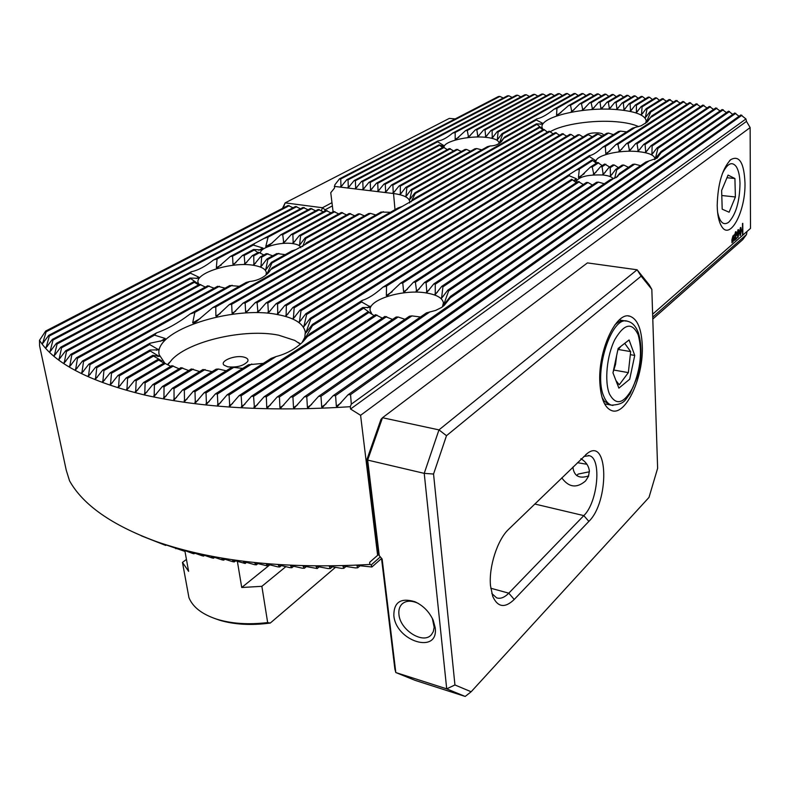 <?xml version="1.0" encoding="UTF-8"?>
<svg xmlns="http://www.w3.org/2000/svg" width="790" height="790" viewBox="0 0 790 790"><rect width="100%" height="100%" fill="white"/><g stroke="black" fill="none" stroke-linecap="round" stroke-linejoin="round"><path stroke-width="1.19" d="M348.025 394.793L740.902 114.935L745.938 118.964L351.303 404.154L350.553 394.615L348.025 394.793L337.024 406.85L336.352 406.257L335.572 395.573L333.113 395.711L322.35 407.571L321.698 406.959L320.987 396.274L318.587 396.363L308.041 408.035L307.419 407.423L306.767 396.728L304.436 396.778L294.107 408.282L293.505 407.66L292.932 396.955L290.651 396.965L280.529 408.302L279.946 407.67L279.443 396.955L277.231 396.935L267.306 408.114L266.744 407.472L266.329 396.758L264.176 396.699L254.439 407.729L253.56 396.353L251.467 396.264L241.928 407.156L241.157 395.76L239.113 395.642L229.752 406.386L229.09 394.98L227.115 394.832L217.922 405.448L217.388 394.032L215.463 393.854L206.447 404.332L206.022 392.906L204.156 392.699L195.308 403.048L195.012 391.613L193.204 391.376L184.505 401.606L184.337 390.161L182.589 389.904L174.057 400.017L174.017 388.552L172.329 388.265L163.945 398.259L164.034 386.794L162.404 386.488L154.169 396.363L154.406 384.888L152.835 384.552L144.748 394.329L145.123 382.834L143.602 382.478L135.663 392.146L136.186 380.642L134.725 380.267L126.923 389.826L127.595 378.311L126.193 377.916L118.53 387.367L119.359 375.843L118.016 375.418L110.481 384.779L111.479 373.245L110.195 372.801L102.789 382.054L103.954 370.52L102.73 370.046L95.452 379.2L96.785 367.656L95.62 367.162L88.46 376.218L89.981 364.654L88.875 364.151L81.844 373.117L83.543 361.534L82.506 361L75.583 369.878L77.479 358.285L76.502 357.732L69.698 366.511L71.791 354.907L70.883 354.325L64.188 363.025L66.498 351.392L65.649 350.79L59.053 359.401L61.59 347.748L60.81 347.126L54.322 355.648L57.087 343.966L56.376 343.324L49.987 351.767L53.009 340.046L52.367 339.384L46.067 347.748L49.345 335.987L48.782 335.296L42.571 343.591L46.136 331.79L45.642 331.069L39.5 340.322L39.609 345.882L66.232 470.139L69.559 480.863C83.088 505.007 111.963 525.222 156.183 541.505C213.873 561.601 285.111 569.244 369.898 564.445L369.631 562.322L378.578 554.481L367.024 459.207L380.948 419.441L382.498 417.732L438.964 429.888L637.105 269.785L587.434 262.902L382.498 417.732L367.666 460.086L379.249 555.627L382.133 558.994L395.81 672.547L446.706 688.85L424.23 473.358L367.666 460.086L367.024 459.207M194.725 282.504L198.211 283.867L189.956 278.05L197.964 278.287L198.962 277.774L198.774 277.152L190.39 273.152L191.318 271.73C197.944 270.397 205.361 266.457 213.577 259.93L217.062 258.982L216.351 267.701L217.25 267.938L230.344 256.454L232.566 256.177L232.971 264.275L233.534 264.69L242.411 255.466L244.189 255.437L244.91 264.107L252.267 255.693L253.738 255.832L253.926 264.828L260.424 256.869L261.638 257.155L260.976 266.684L266.951 258.992L267.869 259.446L265.716 269.884L271.454 262.3L271.928 263.011L267.247 273.439M257.975 252.593L253.531 249.472L260.67 249.936L262.922 248.04L253.314 245.068L254.755 243.399L264.097 238.402L268.096 237.148L265.786 246.49L267.366 246.332L269.953 244.9L280.736 234.798L282.731 234.62L283.728 242.856L291.352 234.442L292.853 234.531L293.218 243.142L299.44 235.479L300.575 235.775L299.558 245.206L305.157 237.859L305.809 238.432L302.659 246.618M442.528 147.552L439.023 144.837L443.358 146.18L443.644 145.449L437.66 141.795L437.946 140.897C441.857 140.581 446.735 138.003 452.561 133.145L455.168 132.493L455.188 139.247L455.889 139.455L465.498 130.676L467.275 130.469L468.51 137.144L475.343 129.856L476.824 129.807L477.891 136.591L483.717 129.837L485.011 129.896L485.722 136.897L490.995 130.439L492.101 130.597L492.269 137.934L497.187 131.663L498.105 131.93L497.295 139.86L502.065 133.658L502.697 134.093L499.349 143.296M411.057 201.875L415.283 193.501L414.928 192.8L409.645 199.692L412.015 190.005L411.244 189.551L405.981 196.404L406.801 187.665L405.803 187.358L400.323 194.31L400.313 186.094L399.128 185.897L393.282 193.036L392.847 185.107L391.583 184.959L385.668 192.118L385.263 184.208L383.999 184.06L378.104 191.21L377.719 183.329L376.465 183.181L370.589 190.301L370.224 182.451L368.979 182.302L363.114 189.403L362.778 181.572L361.543 181.433L355.697 188.504L355.372 180.713L354.147 180.564L348.321 187.615L348.025 179.844L346.8 179.705L340.994 186.736L340.717 178.984L339.503 178.846L334.861 184.791L334.476 188.099L330.753 192.711L333.084 211.75M540.982 128.266L541.822 128.375L536.39 123.852L541.891 124.129L542.483 123.201L536.292 119.971L536.874 118.856C541.575 117.858 547.292 114.639 554.037 109.198L556.95 108.329L556.545 115.172L557.315 115.32L568.504 105.623L570.508 105.248L571.792 111.696L579.722 103.855L581.44 103.638L582.832 110.027L589.587 102.848L591.147 102.73L592.5 109.148L598.603 102.345L600.035 102.295L600.904 108.428L601.684 108.645L606.967 102.216L608.31 102.236L609.446 108.813L614.798 102.433L616.052 102.502L617.02 109.208L622.135 102.957L623.31 103.075L624.061 109.958L628.998 103.806L630.094 103.974L630.548 111.074L635.367 104.981L636.375 105.218L636.424 112.615L641.154 106.561L642.063 106.867L641.51 114.698L646.22 108.645L646.98 109.05L645.361 117.631L650.19 111.479L650.693 112.062L646.072 122.766L651.799 115.893L647.356 121.917L641.105 125.798L632.553 128.148L602.731 147.147L605.357 146.446L605.772 153.655L606.493 153.872L616.012 144.491L617.879 144.274L619.479 151.384L626.48 143.632L628.08 143.573L629.541 150.801L635.634 143.632L637.056 143.701L638.211 151.157L643.801 144.313L645.075 144.481L645.736 152.322L651.019 145.666L652.115 145.962L651.918 154.445L657.063 147.858L657.922 148.342L655.335 158.543L660.963 151.611L661.112 152.598L657.092 158.138L645.776 162.059L450.547 296.309L450.191 297.909L444.217 305.394L441.6 307.448L435.646 310.431L426.452 312.88L304.436 396.778M163.905 363.084L157.704 359.529L161.97 360.99L153.536 356.063L152.845 355.293L159.215 356.428L150.258 350.997L149.942 350.029L158.721 349.812L149.675 344.519L149.962 343.235L163.392 340.381L165.219 339.344L165.238 338.495L154.494 335.128L156.588 332.857C167.036 329.272 178.204 322.991 190.084 314.005L194.844 312.396L192.701 322.824L193.906 322.952L196.562 321.431L212.796 307.557L215.798 306.925L215.887 316.049L216.648 316.415L229.219 304.624L231.668 304.298L232.092 313.225L232.724 313.67L243.034 303.163L245.167 303.014L245.611 311.951L246.164 312.445L255.2 302.659L257.106 302.649L257.925 312.208L266.121 302.896L267.84 303.005L268.403 312.761L276.006 303.785L277.557 304.002L277.774 314.015L284.933 305.296L286.335 305.602L286.108 315.951L292.922 307.409L294.166 307.824L293.366 318.607L299.933 310.203L300.99 310.737L299.39 322.113L305.789 313.778L306.639 314.459L303.834 326.695L310.194 318.36L310.747 319.249L305.789 332.975L312.386 324.463L312.425 325.697L303.4 341.3M371.409 313.867L362.758 307.517L369.414 307.438L370.224 306.846L361.642 301.968L362.215 300.368C368.022 298.699 374.954 294.285 383.002 287.125L386.547 286.079L386.34 295.549L387.278 295.796L400.412 283.284L402.772 282.978L403.611 291.767L404.243 292.221L413.437 282.228L415.392 282.198L416.636 291.609L424.408 282.534L426.087 282.692L426.847 292.468L433.838 283.896L435.27 284.222L435.26 294.591L441.778 286.326L442.933 286.849L441.561 298.235L447.871 290.088L448.641 290.888L443.526 305.177L450.547 296.309M573.5 180.456L575.643 180.209L576.473 178.797L569.126 175.706L569.639 174.343L576.078 170.196L579.307 169.139L578.448 177.513L579.692 177.414L590.387 167.105L592.233 166.937L593.813 174.432L600.538 166.71L602.059 166.759L603.205 174.56L608.981 167.46L610.236 167.687L610.463 176.16L615.815 169.327L616.753 169.781L614.65 178.412M593.369 160.874L595.245 161.209L595.314 160.41L589.478 156.578L589.478 155.591C592.688 155.166 597.112 152.352 602.731 147.147M744.99 183.023C744.071 162.641 739.292 154.87 730.641 159.718C722.277 168.734 717.794 183.991 717.202 205.489C717.389 214.722 718.811 221.595 721.477 226.118C729.881 241.325 745.691 211.503 744.99 183.023M576.088 182.539L575.9 181.789C578.685 176.713 587.74 174.462 603.056 175.015C608.685 175.656 612.082 176.94 613.228 178.856M260.542 253.067C259.397 247.566 280.578 241.493 293.031 243.646C297.721 244.387 300.328 245.759 300.852 247.764M543.026 129.767L541.97 127.15C540.281 116.644 584.215 106.63 616.891 109.603C635.249 111.262 645.035 115.004 646.23 120.85L645.539 123.388M164.883 363.252L159.155 354.661C153.27 330.625 232.566 305.108 277.567 314.578C294.324 317.748 303.567 323.574 305.296 332.057L304.822 337.221L302.027 342.623M372.011 314.252L370.105 310.51C367.873 299.538 403.493 288.785 426.649 293.021C436.988 294.818 442.578 298.116 443.427 302.916L442.39 306.885M199.021 284.647L198.033 282.484C195.357 272.609 232.635 261.391 253.728 265.341C261.411 266.655 265.608 269.044 266.339 272.53L265.993 275.009M443.97 147.315C443.368 141.4 468.5 135.436 485.583 137.302C493.997 138.191 498.49 140.057 499.053 142.911L499.013 143.533M596.411 163.184L595.956 161.772C594.989 155.442 619.528 149.606 638.073 151.591C648.689 152.737 654.327 155.117 654.989 158.721L654.841 159.698M652.787 319.051L742.649 239.726L746.491 234.561L746.985 231.49L750.5 228.409L750.135 127.585L746.481 121.384L745.938 118.964M616.141 177.661L619.676 173.286L617.513 176.644L609.791 180.002L447.871 290.088M604.271 183.754L598.435 182.115L596.529 182.292L441.778 286.326M592.421 185.048L587.977 182.52L586.417 182.46L433.838 283.896M420.478 316.988L411.916 315.901L409.418 316.227L290.651 396.965M404.895 319.298L398.16 317.007L396.106 317.027L277.231 396.935M392.551 319.417L384.918 316.425L264.176 396.699M640.512 165.673L634.735 164.132L632.78 164.369L619.676 173.286M628.425 167.332L623.794 165.041L622.125 165.09L615.815 169.327M618.382 167.599L614.274 164.992L612.803 164.912L608.981 167.46M304.792 244.821L306.461 242.767L305.157 244.456L295.964 249.591L291.895 250.894L271.454 262.3M285.19 254.637L276.816 253.541L266.951 258.992M272.698 255.812L266.388 253.6L260.424 256.869M267.583 273.607L272.195 267.8L268.58 272.619C263.603 277.754 257.293 280.717 249.64 281.507L246.036 282.524L190.084 314.005M239.331 286.296L229.801 285.536L88.875 364.151M225.111 288.153L217.576 286.296L82.506 361M214.12 288.212L207.651 285.812L76.502 357.732M499.833 142.97L504.504 137.075L501.531 141.529C498.529 144.432 494.738 145.903 490.165 145.962L487.489 146.644L411.244 189.551M481.752 149.873L476.795 148.569L474.938 148.787L405.803 187.358M470.514 151.255L466.544 149.419L464.994 149.468L399.128 185.897M461.36 151.473L456.531 149.34L391.583 184.959M626.668 131.9L620.506 131.13L618.382 131.535L312.386 324.463M613.445 134.646L608.557 133.076L606.72 133.303L310.194 318.36M602.266 136.078L597.971 134.152L596.302 134.28L305.789 313.778M592.233 136.798L588.303 134.675L586.763 134.715L299.933 310.203M583.04 136.996L579.376 134.754L577.954 134.734L292.922 307.409M574.567 136.779L571.111 134.458L569.788 134.369L284.933 305.296M303.271 341.448L309.808 333.745L303.044 341.665C295.618 348.844 286.632 353.821 276.066 356.576L271.079 358.423L215.463 393.854M263.287 363.39L248.504 364.733L204.156 392.699M242.668 368.416L233.751 367.39L231.045 367.765L193.204 391.376M226.207 370.787L218.475 369.029L216.124 369.187L182.589 389.904M212.066 371.695L203 369.503L172.329 388.265M199.643 371.557L191.348 368.95L162.404 386.488M188.692 370.559L181.009 367.646L152.835 384.552M351.303 404.154L350.266 406.692C270.466 411.837 201.875 407.936 144.491 394.961C89.221 381.511 54.224 363.301 39.5 340.322M738.038 237.444L736.952 234.531L737.988 229.732L739.085 232.675L737.623 237.612M731.994 242.806L731.886 239.795L733.011 235.785L733.792 235.795L734.029 234.857L734.137 237.839L733.041 241.819L732.261 241.839L731.994 242.806M746.985 231.49L652.629 314.213L742.876 235.084L742.491 223.56L742.561 235.361M742.561 235.321L750.5 228.409M377.62 555.321L360.586 415.303L750.135 127.585M736.606 238.6L734.493 240.446L736.152 233.593L735.539 232.774L734.542 235.489L735.539 231.855L736.023 231.658L736.566 233.248L734.957 239.123L736.596 237.691L736.606 238.6L734.493 240.407M740.457 235.331L739.371 232.418L740.408 227.648L741.494 230.581L740.042 235.499M614.798 102.433L626.776 95.314L627.991 95.392L630.993 97.644M622.135 102.957L634.014 95.827L635.219 95.926L638.211 98.217M628.998 103.806L641.194 96.419L642.379 96.518L645.381 98.859M635.367 104.981L648.294 97.071L649.469 97.19L652.471 99.57M641.154 106.561L655.335 97.802L656.5 97.93L659.502 100.35M646.22 108.645L662.306 98.602L666.474 101.209M650.19 111.479L669.219 99.481L673.386 102.137M651.799 115.893L676.062 100.429L680.239 103.144M616.012 144.491L682.856 101.466L687.024 104.231M626.48 143.632L689.571 102.572L693.758 105.406M635.634 143.632L696.237 103.776L700.424 106.66M643.801 144.313L702.833 105.06L707.03 108.013M651.019 145.666L709.361 106.443L713.568 109.455M657.063 147.858L715.819 107.914L720.045 110.995M660.963 151.611L722.208 109.504L726.445 112.634M318.587 396.363L728.528 111.192L732.774 114.392M333.113 395.711L734.759 113L739.025 116.278M339.503 178.846L498.381 96.538L499.892 96.419L503.279 98.009M346.8 179.705L507.368 95.867L508.849 95.768L512.177 97.397M354.147 180.564L516.176 95.294L517.638 95.205L520.906 96.884M452.561 133.145L524.827 94.8L526.259 94.731L529.488 96.459M465.498 130.676L533.329 94.405L534.731 94.346L537.921 96.113M475.343 129.856L541.693 94.079L543.076 94.03L546.236 95.847M483.717 129.837L549.929 93.842L551.292 93.803L554.422 95.659M490.995 130.439L558.046 93.674L559.389 93.655L562.49 95.551M497.187 131.663L566.055 93.576L567.378 93.566L570.459 95.501M502.065 133.658L573.955 93.556L575.258 93.556L578.32 95.531M554.037 109.198L581.756 93.605L583.05 93.615L586.091 95.63M568.504 105.623L589.468 93.714L590.742 93.743L593.774 95.797M579.722 103.855L597.092 93.901L598.356 93.941L601.368 96.034M589.587 102.848L604.626 94.148L605.881 94.198L608.893 96.341M598.603 102.345L612.092 94.474L613.326 94.533L616.328 96.706M606.967 102.216L619.469 94.859L620.693 94.928L623.695 97.14M179.073 368.812L171.934 365.642L143.602 382.478M170.788 366.323L164.142 362.946L134.725 380.267M566.766 136.186L562.253 133.658L276.006 303.785M559.616 135.228L555.35 132.611L266.121 302.896M553.178 133.885L549.139 131.189L255.2 302.659M547.539 132.128L543.718 129.363L243.034 303.163M542.898 129.837L539.313 127.002L414.375 198.567L413.022 200.127M409.585 202.981L409.734 201.48C408.944 197.51 403.473 194.853 393.301 193.511L334.269 186.381M229.219 304.624L397.814 208.047L402.268 206.427L412.656 200.472L414.375 198.567M212.796 307.557L380.997 212.066L390.418 212.283M272.195 267.8L368.634 213.527L370.53 213.379L375.823 215.008M306.461 242.767L358.235 213.893L359.865 213.893L364.417 215.897M305.157 237.859L349.269 213.468L354.799 215.808M299.44 235.479L341.369 212.49L346.573 214.959M45.642 331.069L288.083 205.479L293.021 207.78M48.782 335.296L295.549 206.457L300.516 208.787M52.367 339.384L303.054 207.454L308.07 209.794M213.577 259.93L310.618 208.442L315.664 210.811M264.097 238.402L318.232 209.449L323.317 211.839M280.736 234.798L325.895 210.456L331.02 212.875M291.352 234.442L333.607 211.463L338.762 213.912M453.638 150.92L449.312 148.55L383.999 184.06M447.268 149.656L443.348 147.108L376.465 183.181M205.341 287.076L199.623 284.321L70.883 354.325M198.626 284.864L193.55 281.823L65.649 350.79M263.85 254.992L258.587 252.257L252.267 255.693M350.266 406.692L350.553 409.022L746.481 121.384M609.673 166.996L604.607 164.034L600.538 166.71M602.217 165.604L597.576 162.434L590.387 167.105M596.282 163.273L592.036 159.926L576.078 170.196M382.35 318.133L375.526 314.687L251.467 396.264M374.124 315.605L367.972 311.813L239.113 395.642M583.287 184.534L578.112 181.453L424.408 282.534M576.265 182.668L571.703 179.261L413.437 282.228M350.553 409.022L360.586 415.303M369.898 564.445L371.241 564.899L371.912 566.993L356.853 565.433L357.702 567.803L355.362 567.911L342.88 565.976L343.848 568.316L341.566 568.375L329.262 566.232L330.339 568.553L328.126 568.573L315.97 566.232L317.175 568.533L303.024 565.995L304.357 568.257L302.244 568.188L290.404 565.512L291.865 567.733L289.812 567.625L278.12 564.801L279.7 566.993L277.705 566.845L266.151 563.872L267.859 566.035L254.508 562.747L256.345 564.86L254.459 564.643L243.192 561.404L245.157 563.487L232.181 559.883L234.294 561.917L232.507 561.631L221.506 558.165L223.748 560.149L222.02 559.843L211.137 556.269L213.517 558.214L211.839 557.868L201.094 554.195L203.613 556.091L201.983 555.716L191.358 551.953L194.024 553.8L192.454 553.395L183.152 549.899L181.996 549.593L184.751 551.341L164.083 544.241L165.772 545.446L141.282 535.808M369.631 562.322L378.578 554.481L379.249 555.627M371.241 564.899L380.336 556.901M652.728 317.106L746.491 234.561M175.805 548.714L176.407 548.27M184.751 551.341L185.492 550.788M371.912 566.993L381.54 558.49M357.702 567.803L360.161 565.66M194.024 553.8L194.903 553.138M203.613 556.091L204.63 555.321M213.517 558.214L214.663 557.325M223.748 560.149L225.022 559.162M234.294 561.917L235.697 560.811M245.157 563.487L246.687 562.283M256.345 564.86L257.994 563.546M267.859 566.035L269.617 564.613M279.7 566.993L281.566 565.472M291.865 567.733L293.841 566.104M304.357 568.257L306.441 566.519M317.175 568.533L319.367 566.687M330.339 568.553L332.62 566.608M343.848 568.316L346.227 566.272M661.112 152.598L723.275 109.77M450.191 297.909L648.462 161.318M306.767 396.728L430.115 311.744M286.335 305.602L571.111 134.458M154.406 384.888L182.648 367.913M623.31 103.075L635.219 95.926M145.123 382.834L173.365 366.027M277.557 304.002L563.468 133.806M616.052 102.502L627.991 95.392M294.166 307.824L579.376 134.754M164.034 386.794L193.195 369.098M630.094 103.974L642.379 96.518M300.99 310.737L588.303 134.675M174.017 388.552L205.084 369.513M636.375 105.218L649.469 97.19M306.639 314.459L597.971 134.152M184.337 390.161L218.475 369.029M642.063 106.867L656.5 97.93M310.747 319.249L608.557 133.076M195.012 391.613L233.751 367.39M646.98 109.05L663.462 98.75M312.425 325.697L620.506 131.13M206.022 392.906L251.783 364.002M650.693 112.062L670.364 99.639M309.808 333.745L362.215 300.368M383.002 287.125L589.478 155.591M386.547 286.079L589.478 156.578M605.357 146.446L635.525 127.2M308.189 336.086L361.642 301.968M217.388 394.032L276.066 356.576M651.474 117.019L677.208 100.597M400.412 283.284L569.639 174.343M227.115 394.832L362.758 307.517M579.307 169.139L592.826 160.429M617.879 144.274L683.982 101.643M229.09 394.98L363.42 308.367M402.772 282.978L569.126 175.706M592.233 166.937L598.662 162.75M628.08 143.573L690.687 102.769M241.157 395.76L369.088 312.376M415.392 282.198L572.612 179.735M602.059 166.759L605.9 164.231M637.056 143.701L697.343 103.984M253.56 396.353L376.968 315.052M426.087 282.692L579.376 181.7M645.075 144.481L703.93 105.287M610.236 167.687L614.274 164.992M435.27 284.222L587.977 182.52M266.329 396.758L386.656 316.602M652.115 145.962L710.447 106.68M616.753 169.781L623.794 165.041M442.933 286.849L598.435 182.115M279.443 396.955L398.16 317.007M657.922 148.342L716.895 108.171M619.291 174.659L634.735 164.132M448.641 290.888L613.06 178.905M292.932 396.955L411.916 315.901M320.987 396.274L729.575 111.489M335.572 395.573L735.786 113.316M350.553 394.615L741.919 115.281M136.186 380.642L165.347 363.449M267.84 303.005L556.456 132.809M608.31 102.236L620.693 94.928M127.595 378.311L158.681 360.151M126.193 377.916L157.704 359.529M257.106 302.649L550.126 131.456M600.035 102.295L613.326 94.533M119.359 375.843L153.536 356.063M118.016 375.418L152.845 355.293M245.167 303.014L544.567 129.698M591.147 102.73L605.881 94.198M111.479 373.245L150.258 350.997M110.195 372.801L149.942 350.029M231.668 304.298L402.268 206.427M412.656 200.472L539.965 127.437M581.44 103.638L598.356 93.941M103.954 370.52L149.675 344.519M102.73 370.046L149.962 343.235M215.798 306.925L383.348 211.661M414.928 192.8L536.39 123.852M415.283 193.501L536.736 124.455M570.508 105.248L590.742 93.743M355.372 180.713L517.638 95.205M348.025 179.844L508.849 95.768M340.717 178.984L499.892 96.419M96.785 367.656L154.494 335.128M95.62 367.162L156.588 332.857M194.844 312.396L249.64 281.507M504.504 137.075L536.874 118.856M504.346 137.974L536.292 119.971M556.95 108.329L583.05 93.615M271.454 269.222L370.53 213.379M412.015 190.005L490.165 145.962M362.778 181.572L437.66 141.795M361.543 181.433L437.946 140.897M217.062 258.982L311.882 208.609M455.168 132.493L526.259 94.731M57.087 343.966L190.39 273.152M56.376 343.324L191.318 271.73M305.157 244.456L359.865 213.893M502.697 134.093L575.258 93.556M406.801 187.665L476.795 148.569M271.928 263.011L295.964 249.591M89.981 364.654L232.132 285.249M305.809 238.432L350.681 213.586M498.105 131.93L567.378 93.566M400.313 186.094L466.544 149.419M267.869 259.446L278.88 253.353M83.543 361.534L219.442 286.276M392.847 185.107L457.854 149.399M492.101 130.597L559.389 93.655M300.575 235.775L342.663 212.658M261.638 257.155L267.938 253.699M77.479 358.285L209.172 285.97M385.263 184.208L450.428 148.727M292.853 234.531L334.891 211.641M485.011 129.896L551.292 93.803M71.791 354.907L200.838 284.637M253.738 255.832L259.713 252.573M377.719 183.329L444.247 147.404M282.731 234.62L327.178 210.624M476.824 129.807L543.076 94.03M66.498 351.392L194.419 282.316M244.189 255.437L254.133 250.065M242.411 255.466L253.531 249.472M370.224 182.451L439.596 145.291M368.979 182.302L439.023 144.837M268.096 237.148L319.506 209.617M467.275 130.469L534.731 94.346M61.59 347.748L190.331 278.791M60.81 347.126L189.956 278.05M232.566 256.177L253.314 245.068M230.344 256.454L254.755 243.399M53.009 340.046L304.318 207.612M49.345 335.987L296.793 206.625M46.136 331.79L289.328 205.647M742.837 235.084L742.768 223.313M734.127 235.045L733.92 236.022M733.88 236.022L734.137 237.839M734.098 237.839L732.537 242.036M731.965 242.777L732.261 241.839M733.288 236.487L732.37 240.683M733.663 236.951L732.646 241.138M735.5 232.774L734.957 235.035M736.023 231.658L736.566 233.248M736.527 233.238L735.925 236.2M735.885 236.2L735.678 236.753M735.628 236.753L734.957 239.123M736.557 237.721L736.566 238.6M738.413 229.574L739.085 232.675M739.045 232.665L737.998 237.444M738.216 230.542L737.317 234.166L738.038 236.526L738.68 233.03L738.245 230.552L737.356 234.176L737.791 236.635M740.832 227.481L741.494 230.581M741.455 230.571L740.418 235.331M740.635 228.448L739.746 232.062L740.457 234.423L741.089 230.927L740.664 228.458L739.786 232.062L740.21 234.521M722.366 173.603C727.393 163.342 732.044 161.051 736.339 166.73C738.561 170.403 739.786 175.943 740.003 183.349C739.677 201.598 735.895 214.584 728.647 222.286C723.433 225.812 719.739 222.395 717.567 212.036M728.074 175.084L721.635 190.469L722.198 209.172L729.101 212.224L735.391 196.977L734.917 178.52L728.074 175.084M721.793 195.515L735.391 196.977M726.968 177.73L734.917 178.52M602.8 135.742L603.145 135.357C603.649 134.122 602.079 133.312 598.425 132.917C592.441 132.661 588.264 133.441 585.894 135.258M550.403 131.683C562.243 124.277 593.171 119.695 616.467 121.769C626.016 122.588 633.392 124.198 638.596 126.607M227.747 366.807C236.882 367.666 243.527 365.889 247.705 361.465C248.623 359.351 247.221 357.86 243.498 357.011C234.581 354.898 219.363 361.218 224.064 365.168L227.747 366.807M335.602 567.21L270.299 623.043L267.662 622.579C248.702 624.831 231.885 623.735 217.211 619.311L216.401 619.054C201.934 614.195 192.79 607.066 188.948 597.675L182.47 562.401L188.613 571.338L184.939 551.193M267.662 622.579L261.865 586.318L241.73 587.503L237.375 561.354M167.845 364.763L172.013 359.519C189.886 340.668 245.443 328.344 278.623 335.177L294.828 340.441L300.309 344.154M167.529 364.605L169.425 362.452M298.116 342.435L300.575 343.917M270.299 623.043C251.2 625.581 234.245 624.623 219.432 620.17L213.744 618.145M285.921 566.618L261.865 586.318M269.983 564.712L241.73 587.503M186.44 559.419L182.47 562.401M577.451 462.693L586.931 464.273M514.231 599.472C504.899 608.409 497.74 607.372 492.733 596.371L490.521 585.874C488.595 567.042 497.473 539.59 508.632 529.31L587.523 453.243C608.527 437.038 609.337 501.788 588.866 521.39L514.231 599.472L508.78 593.171L583.81 515.613C597.763 502.43 601.94 458.358 589.35 455.702L583.889 456.462M491.815 593.507L496.594 597.832C500.386 599.116 504.454 597.566 508.78 593.171L490.778 588.234M580.887 458.704C585.953 461.804 588.777 465.932 589.36 471.087L588.491 476.331L585.578 480.932C576.72 488.516 568.79 487.489 561.789 477.851M435.221 627.783L433.226 620.318C429.256 611.687 423.104 605.476 414.79 601.694C400.787 597.546 393.805 602.148 393.835 615.499C395.82 641.421 438.815 654.752 435.221 627.783M418.374 603.481L416.765 602.74C410.336 600.272 405.31 600.805 401.675 604.37C399.404 606.888 398.496 610.255 398.94 614.462C400.046 630.163 423.509 644.828 431.498 634.567L433.276 631.674L434.174 627.3L432.337 618.402M642.25 344.944C641.401 328.551 637.323 318.992 629.995 316.267C616.259 310.885 597.655 351.204 599.867 383.19C600.943 398.95 604.933 408.104 611.815 410.662C626.075 415.994 643.988 376.277 642.25 344.944M454.941 684.96L471.146 691.764L648.995 497.414L657.626 468.302L651.829 289.387L641.164 276.154L446.488 435.695L433.552 474.04L454.941 684.96L446.706 688.85L465.201 696.444L415.106 680.358L395.81 672.547L394.872 669.051L381.511 558.263M588.649 475.896C579.712 478.888 574.528 476.39 573.076 468.411L573.115 466.89M433.552 474.04L424.23 473.358L438.964 429.888L446.488 435.695M641.164 276.154L637.105 269.785L649.222 284.844L651.829 289.387M465.201 696.444L471.146 691.764M617.76 350.316L620.713 346.474M618.382 349.506L630.667 351.599L624.702 343.374M630.667 351.599L628.346 372.623L619.251 384.809L615.953 380.543M613.968 370.066L628.346 372.623M613.06 372.446L615.548 364.378L616.605 355.757M618.145 348.459L629.087 339.967L634.735 355.421L629.709 379.22L618.886 388.137L612.971 372.841L618.145 348.459M630.331 354.661L634.735 355.421M576.7 475.55L578.181 474.069L589.38 471.778M332.373 205.894L325.095 209.814L324.591 211.157M455.178 118.915L449.303 118.401L285.16 202.872L322.468 207.74L331.978 202.655M282.455 208.392L285.16 202.872L283.185 208.017M321.362 210.693L322.468 207.74L325.095 209.814M42.63 342.771L43.894 342.1M46.096 346.938L47.44 346.227M49.987 350.967L51.409 350.207M59.003 358.611L60.573 357.761M232.971 264.275L235.904 262.685M258.814 250.262L262.922 248.04M265.786 246.49L272.392 242.905M468.026 136.818L470.336 135.574M370.273 189.827L372.041 188.869M64.099 362.235L65.748 361.336M244.475 263.623L246.816 262.339M283.225 242.431L285.782 241.039M477.496 136.216L479.412 135.169M377.788 190.736L379.575 189.758M69.589 365.74L71.307 364.782M253.61 264.275L255.575 263.198M292.893 242.619L294.798 241.562M485.406 136.472L487.075 135.554M385.342 191.644L387.159 190.647M75.445 369.108L77.252 368.101M260.789 266.042L262.448 265.124M299.469 244.544L300.891 243.745M492.032 137.47L493.503 136.65M392.956 192.562L394.783 191.545M81.686 372.347L83.562 371.29M265.746 269.113L267.05 268.393M497.206 139.307L498.451 138.615M400.076 193.787L401.715 192.869M54.293 354.858L55.784 354.048M196.285 278.495L198.774 277.152M216.351 267.701L221.269 265.045M455.188 139.247L458.802 137.302M362.808 188.929L364.555 187.99M441.383 146.673L443.644 145.449M88.283 375.457L90.238 374.351M499.626 142.753L500.337 142.358M405.853 195.802L407.285 194.992M340.688 186.272L342.376 185.383M348.015 187.151L349.723 186.243M355.391 188.04L357.11 187.121M409.743 198.962L410.879 198.31M540.548 124.306L542.483 123.201M556.545 115.172L560.939 112.664M95.244 378.45L97.288 377.284M160.301 341.32L165.238 338.495M192.701 322.824L200.147 318.577M571.249 111.43L574.073 109.8M102.562 381.303L104.685 380.079M156.479 350.256L158.286 349.21M215.887 316.049L220.272 313.521M582.349 109.721L584.748 108.329M110.225 384.029L112.437 382.745M157.743 356.428L158.632 355.905M232.092 313.225L235.627 311.171M592.065 108.813L594.228 107.549M118.253 386.626L120.544 385.283M245.611 311.951L248.692 310.144M600.904 108.428L602.908 107.233M126.617 389.085L129.007 387.673M257.441 311.675L260.216 310.026M609.07 108.437L610.966 107.312M135.337 391.415L137.816 389.934M267.978 312.178L270.526 310.658M336.352 406.257L340.954 402.969M321.698 406.959L326.122 403.838M307.419 407.423L311.675 404.45M279.946 407.67L283.896 404.974M441.482 297.396L443.555 295.974M651.74 153.843L653.587 152.589M266.744 407.472L270.555 404.905M434.974 293.9L437.364 292.29M610.226 175.578L612.181 174.264M645.43 151.818L647.464 150.446M253.896 407.077L257.57 404.628M426.442 291.865L429.118 290.078M602.819 174.096L605.101 172.566M637.836 150.712L640.048 149.231M241.394 406.495L244.94 404.154M416.123 291.075L419.184 289.061M593.31 174.047L596.085 172.21M629.097 150.406L631.546 148.787M229.248 405.724L232.665 403.483M403.611 291.767L407.304 289.357M573.866 180.505L576.473 178.797M578.448 177.513L584.274 173.701M618.955 151.038L621.809 149.172M646.645 121.63L647.543 121.058M205.973 403.651L209.162 401.616M645.371 116.989L646.704 116.14M194.853 402.367L197.935 400.412M306.135 331.879L307.507 331M641.371 114.155L642.853 113.237M184.08 400.915L187.052 399.059M303.883 325.796L305.552 324.739M636.217 112.131L637.777 111.153M173.652 399.306L176.506 397.538M299.282 321.313L301.158 320.147M630.282 110.63L631.931 109.613M163.56 397.558L166.315 395.859M293.159 317.886L295.193 316.632M623.754 109.543L625.473 108.487M153.803 395.652L156.469 394.032M285.822 315.279L288.014 313.946M616.674 108.813L618.481 107.726M144.402 393.608L146.97 392.057M277.418 313.393L279.779 311.971M293.505 407.66L297.603 404.826M444.118 303.656L445.58 302.659M655.611 157.635L657.073 156.627M217.438 404.766L220.736 402.633M367.409 307.794L369.947 306.155M386.34 295.549L392.156 291.787M594.199 161.13L595.314 160.41M605.772 153.655L609.979 150.93M393.489 193.007L395 209.666M441.817 147.009L443.358 146.18M534.761 504.02L583.81 515.613L588.866 521.39M612.961 405.438L604.577 403.838L610.522 404.974L604.419 401.34L602.059 397.488M614.719 325.095C618.402 321.481 621.918 320.098 625.255 320.928M638.389 332.896C642.161 345.526 641.796 360.181 637.283 376.87L629.976 393.943C624.781 400.036 624.999 404.381 611.519 405.161C608.389 404.204 605.841 401.33 603.886 396.55C592.974 372.949 611.737 314.568 627.675 321.313C632.286 322.36 635.851 326.191 638.35 332.788M638.202 334.871C632.099 321.895 624.307 323.475 614.817 339.611C606.848 355.451 604.301 381.373 609.426 393.924C616.022 406.06 623.824 403.937 632.839 387.554C640.7 368.644 642.477 351.076 638.202 334.871M729.516 160.765L730.641 159.718M157.536 542.098L156.183 541.505M441.896 147.068L443.674 146.111M219.432 620.17L217.211 619.311M416.765 602.74L414.79 601.694M432.387 618.531L433.226 620.318M402.545 603.54L401.675 604.37M628.336 316.01L629.995 316.267M588.274 455.475L589.35 455.702M585.627 454.793L587.523 453.243M619.242 319.98L626.203 321.086"/></g></svg>
